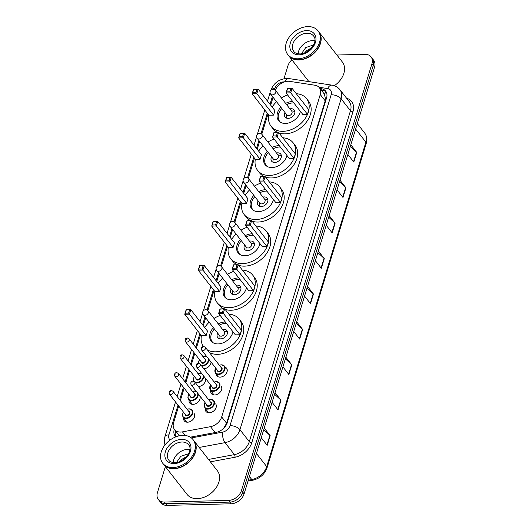 <?xml version="1.0" encoding="UTF-8"?>
<svg xmlns="http://www.w3.org/2000/svg" width="532" height="532" viewBox="0 0 532 532"><rect width="100%" height="100%" fill="white"/><g stroke="black" fill="none" stroke-linecap="round" stroke-linejoin="round"><path stroke-width="0.8" d="M225.289 367.22A6.151 4.436 142 0 1 226.546 368.204A6.151 4.436 142 0 1 226.047 373.803A6.151 4.436 142 0 1 220.122 377.135A6.151 4.436 142 0 1 216.843 375.772A6.151 4.436 142 0 1 216.198 374.322M221.093 386.033A6.151 4.436 142 0 1 220.594 391.632A6.151 4.436 142 0 1 214.669 394.97A6.151 4.436 142 0 1 211.397 393.607A6.151 4.436 142 0 1 210.732 390.701M215.64 403.868A6.151 4.436 142 0 1 215.141 409.46A6.151 4.436 142 0 1 209.216 412.799A6.151 4.436 142 0 1 205.944 411.436A6.151 4.436 142 0 1 205.286 408.536M211.038 362.086A6.151 4.436 142 0 1 203.902 368.703A6.151 4.436 142 0 1 203.803 368.703M204.873 377.594A6.151 4.436 142 0 1 204.374 383.193A6.151 4.436 142 0 1 198.449 386.531A6.151 4.436 142 0 1 198.35 386.531M199.42 395.429A6.151 4.436 142 0 1 198.928 401.028A6.151 4.436 142 0 1 192.996 404.36A6.151 4.436 142 0 1 189.725 402.997A6.151 4.436 142 0 1 189.066 400.097M193.974 413.258A6.151 4.436 142 0 1 193.475 418.857A6.151 4.436 142 0 1 187.55 422.195A6.151 4.436 142 0 1 184.272 420.832A6.151 4.436 142 0 1 183.613 417.926M178.699 406.009L173.605 422.667A11.538 8.312 -38 0 0 174.516 429.51A11.538 8.312 -38 0 0 182.436 431.878L210.506 426.671A11.538 8.312 -38 0 0 221.684 416.948L320.257 94.523A11.538 8.312 -38 0 0 319.346 87.674A11.538 8.312 -38 0 0 314.897 85.22L289.608 81.349A11.538 8.312 -38 0 0 287.912 81.25A11.538 8.312 -38 0 0 275.303 90.181M223.487 428.519L226.612 423.266L325.192 100.841L325.537 99.245L324.394 94.144A11.538 6.617 -81.3 0 1 326.289 92.142M273.082 97.296L270.675 105.156M267.955 114.047L261.784 134.237M259.596 141.392L257.195 149.253M254.476 158.144L248.304 178.333M246.117 185.488L243.709 193.349M240.996 202.24L234.825 222.429M232.637 229.585L230.23 237.445M227.516 246.336L221.339 266.525M219.151 273.674L216.75 281.541M214.03 290.432L207.859 310.622M205.671 317.77L203.271 325.637M200.551 334.528L196.381 348.154M194.739 353.541L191.247 364.959M189.598 370.345L185.794 382.787M184.145 388.174L180.341 400.616M336.909 55.022L364.899 54.317A11.538 8.312 142 0 1 371.037 56.877A11.538 8.312 142 0 1 371.948 63.72L241.468 490.517A11.538 8.312 142 0 1 228.507 500.426L164.474 502.035A11.538 8.312 142 0 1 158.337 499.482A11.538 8.312 142 0 1 157.425 492.632L165.372 466.631M283.968 78.723L287.905 65.842A11.538 8.312 142 0 1 291.875 59.817M158.337 499.482L160.963 502.84A11.538 8.312 142 0 0 167.101 505.4L231.134 503.784A11.538 8.312 142 0 0 244.095 493.876L374.575 67.085A11.538 8.312 142 0 0 373.663 60.236L372.347 58.56A11.538 8.312 142 0 1 373.264 65.403L242.778 492.2A11.538 8.312 142 0 1 229.824 502.102L165.791 503.718A11.538 8.312 142 0 1 159.653 501.164A11.538 8.312 142 0 0 165.791 503.718L229.824 502.102A11.538 8.312 142 0 0 242.778 492.2L373.264 65.403A11.538 8.312 142 0 0 372.347 58.56L371.037 56.877M174.303 429.224L174.283 429.284A11.538 8.312 -38 0 0 175.201 436.134A11.538 8.312 -38 0 0 175.853 436.845M190.283 437.171L216.105 432.37A11.538 8.312 -38 0 0 227.277 422.654L326.548 97.941A11.538 8.312 -38 0 0 325.637 91.098A11.538 8.312 -38 0 0 321.188 88.645L319.951 88.452M175.886 436.832A11.538 8.312 142 0 1 175.6 430.967L175.613 430.92M321.268 90.134L322.505 90.327A11.538 8.312 142 0 1 326.216 91.996M285.87 357.231L291.815 364.846L288.863 374.501L282.918 366.887M275.044 392.636L280.989 400.25L278.037 409.906L272.091 402.292M264.218 428.041L270.163 435.655L267.21 445.311L261.265 437.696M318.342 251.018L324.287 258.632L321.335 268.288L315.39 260.673M329.168 215.613L335.113 223.227L332.161 232.883L326.216 225.269M339.995 180.202L345.94 187.823L342.987 197.478L337.042 189.864M350.814 144.797L356.759 152.411L353.807 162.067L347.862 154.453M296.696 321.827L302.642 329.441L299.689 339.097L293.744 331.483M307.516 286.422L313.461 294.036L310.508 303.692L304.563 296.078M307.044 287.985L313.195 293.744A3.079 1.49 17 0 1 313.461 294.036M296.218 323.389L302.369 329.148A3.079 1.49 17 0 1 302.642 329.441M350.335 146.36L356.493 152.125A3.079 1.49 17 0 1 356.759 152.411M339.516 181.764L345.667 187.53A3.079 1.49 17 0 1 345.94 187.823M328.69 217.169L334.841 222.935A3.079 1.49 17 0 1 335.113 223.227M317.863 252.58L324.021 258.339A3.079 1.49 17 0 1 324.287 258.632M263.746 429.603L269.897 435.362A3.079 1.49 17 0 1 270.163 435.655M274.565 394.199L280.723 399.958A3.079 1.49 17 0 1 280.989 400.25M285.391 358.794L291.549 364.553A3.079 1.49 17 0 1 291.815 364.846M318.868 31.913A19.225 13.852 142 0 1 318.947 32.02A19.225 13.852 142 0 1 317.391 49.516A19.225 13.852 142 0 1 298.878 59.943A19.225 13.852 142 0 1 288.643 55.68A19.225 13.852 142 0 1 288.563 55.574M318.043 30.863L318.781 31.807A19.225 13.852 142 0 1 317.232 49.303A19.225 13.852 142 0 1 298.711 59.73A19.225 13.852 142 0 1 288.477 55.468L287.739 54.523A19.225 13.852 142 0 1 289.295 37.027A19.225 13.852 142 0 1 307.815 26.6A19.225 13.852 142 0 1 318.043 30.863A19.225 13.852 142 0 1 316.493 48.359A19.225 13.852 142 0 1 297.973 58.786A19.225 13.852 142 0 1 287.739 54.523M298.133 53.812A12.535 9.031 142 0 1 312.663 40.605A12.535 9.031 142 0 1 314.831 40.771M310.602 48.971L306.352 52.123M311.725 47.734L306.479 50.753L304.843 52.841M313.215 45.074L305.767 47.554L301.391 53.805M318.947 32.02L342.329 61.965A19.225 13.852 142 0 1 334.315 85.725M306.991 50.267L304.537 52.961M296.277 93.705A22.49 16.206 142 0 1 306.585 98.659A22.49 16.206 142 0 1 304.763 119.135A22.49 16.206 142 0 1 283.097 131.331A22.49 16.206 142 0 1 271.127 126.343A22.49 16.206 142 0 1 268.813 115.145M272.145 107.045A22.49 16.206 142 0 1 276.554 101.745M281.401 97.955A22.49 16.206 142 0 1 287.613 94.969M306.585 98.659L308.553 101.186A22.49 16.206 142 0 1 306.738 121.655A22.49 16.206 142 0 1 285.066 133.851A22.49 16.206 142 0 1 279.047 132.993M277.677 132.448A22.49 16.206 142 0 1 273.096 128.864L271.127 126.343M285.644 103.394A13.074 9.416 142 0 1 292.201 101.559A13.074 9.416 142 0 1 292.76 101.559M300.42 111.374A13.074 9.416 142 0 1 285.511 123.444A13.074 9.416 142 0 1 278.549 120.551A13.074 9.416 142 0 1 280.796 107.178M273.561 115.125L274.938 110.616L258.2 89.183L256.823 93.692L273.561 115.125L268.893 115.245L252.155 93.805L253.531 89.303L258.2 89.183L253.678 89.509L252.693 92.728L256.025 92.641L257.009 89.423M307.443 114.274L308.819 109.765L292.088 88.332L290.711 92.834L307.443 114.274L302.775 114.387L286.036 92.954L287.42 88.445L292.088 88.332L287.559 88.658L286.575 91.876L289.907 91.79L290.891 88.571M256.025 92.641L256.823 93.692L252.155 93.805L252.693 92.728M289.907 91.79L290.711 92.834L286.036 92.954L286.575 91.876M280.55 122.28A12.688 9.144 142 0 1 279.672 121.363A12.688 9.144 142 0 1 281.794 108.455M286.642 104.671A12.688 9.144 142 0 1 292.926 102.935A12.688 9.144 142 0 1 293.844 102.949M285.086 112.678A5.766 4.156 -38 0 0 285.132 117.1A5.766 4.156 -38 0 0 288.198 118.383A5.766 4.156 -38 0 0 293.757 115.251A5.766 4.156 -38 0 0 294.223 110.004A5.766 4.156 -38 0 0 291.15 108.728A5.766 4.156 -38 0 0 289.94 108.887M270.682 94.224L286.921 115.025A3.079 2.214 -38 0 0 288.563 115.71A3.079 2.214 -38 0 0 291.523 114.041A3.079 2.214 -38 0 0 291.769 111.241L275.529 90.44A3.079 3.079 0 0 0 270.163 91.431A3.079 3.079 0 0 0 270.682 94.224A3.079 2.214 -38 0 0 272.317 94.902A3.079 2.214 -38 0 0 275.776 92.262A3.079 2.214 -38 0 0 275.529 90.44M286.542 114.54L286.429 117.406A5.766 4.156 -38 0 0 286.462 118.091M294.854 111.54A5.766 4.156 -38 0 0 294.203 111.341L291.39 110.749M193.894 440.682A19.225 13.852 142 0 1 193.974 440.789A19.225 13.852 142 0 1 192.418 458.285A19.225 13.852 142 0 1 173.904 468.712A19.225 13.852 142 0 1 163.67 464.449A19.225 13.852 142 0 1 163.59 464.343M193.974 440.789L217.355 470.734A19.225 13.852 142 0 1 215.799 488.23A19.225 13.852 142 0 1 197.279 498.657A19.225 13.852 142 0 1 187.051 494.394L163.67 464.449M193.069 439.632L193.808 440.576A19.225 13.852 142 0 1 192.258 458.072A19.225 13.852 142 0 1 173.738 468.499A19.225 13.852 142 0 1 163.504 464.237L162.765 463.292A19.225 13.852 142 0 1 164.322 445.796A19.225 13.852 142 0 1 182.842 435.369A19.225 13.852 142 0 1 193.069 439.632A19.225 13.852 142 0 1 191.52 457.128A19.225 13.852 142 0 1 173 467.555A19.225 13.852 142 0 1 162.765 463.292M173.159 462.581A12.535 9.031 142 0 1 187.69 449.374A12.535 9.031 142 0 1 189.858 449.54M185.628 457.739L181.379 460.892M186.752 456.503L181.505 459.522L179.869 461.61M188.242 453.843L180.794 456.323L176.418 462.574M182.017 459.036L179.563 461.729M282.798 137.795A22.49 16.206 142 0 1 293.105 142.756A22.49 16.206 142 0 1 291.283 163.224A22.49 16.206 142 0 1 269.618 175.427A22.49 16.206 142 0 1 257.648 170.44A22.49 16.206 142 0 1 255.333 159.241M258.665 151.141A22.49 16.206 142 0 1 263.067 145.835M267.915 142.051A22.49 16.206 142 0 1 274.133 139.065M293.105 142.756L295.074 145.276A22.49 16.206 142 0 1 293.252 165.751A22.49 16.206 142 0 1 271.586 177.947A22.49 16.206 142 0 1 265.568 177.09M264.198 176.544A22.49 16.206 142 0 1 259.616 172.96L257.648 170.44M272.165 147.49A13.074 9.416 142 0 1 278.721 145.655A13.074 9.416 142 0 1 279.273 145.655M286.941 155.47A13.074 9.416 142 0 1 272.025 167.54A13.074 9.416 142 0 1 265.069 164.641A13.074 9.416 142 0 1 267.317 151.274M260.075 159.221L261.458 154.712L244.72 133.279L243.343 137.788L260.075 159.221L255.407 159.341L238.675 137.901L240.052 133.399L244.72 133.279L240.191 133.605L239.207 136.824L242.545 136.737L243.53 133.519M293.963 158.363L295.34 153.861L278.602 132.428L277.225 136.93L293.963 158.363L289.295 158.483L272.557 137.05L273.933 132.541L278.602 132.428L274.08 132.747L273.096 135.966L276.427 135.886L277.411 132.668M242.545 136.737L243.343 137.788L238.675 137.901L239.207 136.824M276.427 135.886L277.225 136.93L272.557 137.05L273.096 135.966M267.064 166.376A12.688 9.144 142 0 1 266.193 165.459A12.688 9.144 142 0 1 268.314 152.551M273.162 148.767A12.688 9.144 142 0 1 279.44 147.025A12.688 9.144 142 0 1 280.357 147.045M271.606 156.774A5.766 4.156 -38 0 0 271.646 161.196A5.766 4.156 -38 0 0 274.718 162.479A5.766 4.156 -38 0 0 280.271 159.347A5.766 4.156 -38 0 0 280.743 154.1A5.766 4.156 -38 0 0 277.671 152.824A5.766 4.156 -38 0 0 276.454 152.983M257.202 138.32L273.441 159.121A3.079 2.214 -38 0 0 275.077 159.806A3.079 2.214 -38 0 0 278.043 158.137A3.079 2.214 -38 0 0 278.289 155.337L262.05 134.53A3.079 3.079 0 0 0 256.683 135.527A3.079 3.079 0 0 0 257.202 138.32A3.079 2.214 -38 0 0 258.838 138.998A3.079 2.214 -38 0 0 262.289 136.358A3.079 2.214 -38 0 0 262.05 134.53M273.062 158.636L272.949 161.502A5.766 4.156 -38 0 0 272.983 162.187M281.375 155.637A5.766 4.156 -38 0 0 280.716 155.437L277.91 154.845M269.318 181.891A22.49 16.206 142 0 1 279.619 186.852A22.49 16.206 142 0 1 277.804 207.32A22.49 16.206 142 0 1 256.138 219.523A22.49 16.206 142 0 1 244.161 214.536A22.49 16.206 142 0 1 241.854 203.337M245.186 195.237A22.49 16.206 142 0 1 249.588 189.931M254.436 186.147A22.49 16.206 142 0 1 260.653 183.161M279.619 186.852L281.588 189.372A22.49 16.206 142 0 1 279.772 209.847A22.49 16.206 142 0 1 258.106 222.043A22.49 16.206 142 0 1 252.088 221.186M250.718 220.64A22.49 16.206 142 0 1 246.13 217.056L244.161 214.536M258.685 191.587A13.074 9.416 142 0 1 265.235 189.751A13.074 9.416 142 0 1 265.794 189.751M273.455 199.56A13.074 9.416 142 0 1 258.545 211.636A13.074 9.416 142 0 1 251.589 208.737A13.074 9.416 142 0 1 253.837 195.37M246.595 203.317L247.972 198.808L231.24 177.375L229.864 181.884L246.595 203.317L241.927 203.43L225.196 181.997L226.572 177.495L231.24 177.375L226.712 177.701L225.728 180.92L229.066 180.833L230.05 177.615M280.477 202.459L281.86 197.957L265.122 176.524L263.746 181.026L280.477 202.459L275.809 202.579L259.077 181.146L260.454 176.637L265.122 176.524L260.594 176.843L259.609 180.062L262.948 179.982L263.932 176.764M229.066 180.833L229.864 181.884L225.196 181.997L225.728 180.92M262.948 179.982L263.746 181.026L259.077 181.146L259.609 180.062M253.584 210.473A12.688 9.144 142 0 1 252.713 209.555A12.688 9.144 142 0 1 254.828 196.647M259.676 192.863A12.688 9.144 142 0 1 265.96 191.121A12.688 9.144 142 0 1 266.878 191.141M258.126 200.87A5.766 4.156 -38 0 0 258.166 205.292A5.766 4.156 -38 0 0 261.239 206.576A5.766 4.156 -38 0 0 266.791 203.443A5.766 4.156 -38 0 0 267.257 198.197A5.766 4.156 -38 0 0 264.191 196.92A5.766 4.156 -38 0 0 262.974 197.079M243.716 182.416L259.962 203.217A3.079 2.214 -38 0 0 261.598 203.902A3.079 2.214 -38 0 0 264.564 202.233A3.079 2.214 -38 0 0 264.81 199.434L248.564 178.626A3.079 3.079 0 0 0 243.204 179.623A3.079 3.079 0 0 0 243.716 182.416A3.079 2.214 -38 0 0 245.352 183.094A3.079 2.214 -38 0 0 248.81 180.454A3.079 2.214 -38 0 0 248.564 178.626M259.576 202.725L259.47 205.598A5.766 4.156 -38 0 0 259.503 206.283M267.895 199.733A5.766 4.156 -38 0 0 267.237 199.533L264.424 198.941M255.839 225.987A22.49 16.206 142 0 1 266.14 230.948A22.49 16.206 142 0 1 264.324 251.417A22.49 16.206 142 0 1 242.652 263.619A22.49 16.206 142 0 1 230.682 258.632A22.49 16.206 142 0 1 228.368 247.433M231.706 239.333A22.49 16.206 142 0 1 236.108 234.027M240.956 230.243A22.49 16.206 142 0 1 247.167 227.257M266.14 230.948L268.108 233.468A22.49 16.206 142 0 1 266.293 253.937A22.49 16.206 142 0 1 244.62 266.14A22.49 16.206 142 0 1 238.602 265.282M237.232 264.737A22.49 16.206 142 0 1 232.65 261.152L230.682 258.632M245.199 235.683A13.074 9.416 142 0 1 251.756 233.847A13.074 9.416 142 0 1 252.314 233.847M259.975 243.656A13.074 9.416 142 0 1 245.066 255.732A13.074 9.416 142 0 1 238.11 252.833A13.074 9.416 142 0 1 240.351 239.467M233.116 247.413L234.492 242.905L217.761 221.472L216.378 225.98L233.116 247.413L228.447 247.526L211.709 226.093L213.086 221.591L217.761 221.472L213.232 221.797L212.248 225.016L215.58 224.93L216.564 221.711M266.998 246.555L268.374 242.053L251.643 220.614L250.266 225.122L266.998 246.555L262.329 246.675L245.598 225.242L246.974 220.733L251.643 220.614L247.114 220.94L246.13 224.158L249.468 224.078L250.452 220.86M215.58 224.93L216.378 225.98L211.709 226.093L212.248 225.016M249.468 224.078L250.266 225.122L245.598 225.242L246.13 224.158M240.105 254.569A12.688 9.144 142 0 1 239.234 253.651A12.688 9.144 142 0 1 241.348 240.743M246.196 236.959A12.688 9.144 142 0 1 252.481 235.217A12.688 9.144 142 0 1 253.398 235.23M244.647 244.959A5.766 4.156 -38 0 0 244.687 249.388A5.766 4.156 -38 0 0 247.752 250.672A5.766 4.156 -38 0 0 253.312 247.54A5.766 4.156 -38 0 0 253.777 242.293A5.766 4.156 -38 0 0 250.705 241.009A5.766 4.156 -38 0 0 249.495 241.176M230.236 226.512L246.482 247.314A3.079 2.214 -38 0 0 248.118 247.998A3.079 2.214 -38 0 0 251.077 246.329A3.079 2.214 -38 0 0 251.33 243.53L235.084 222.722A3.079 3.079 0 0 0 229.718 223.719A3.079 3.079 0 0 0 230.236 226.512A3.079 2.214 -38 0 0 231.872 227.191A3.079 2.214 -38 0 0 235.33 224.551A3.079 2.214 -38 0 0 235.084 222.722M246.097 246.821L245.99 249.694A5.766 4.156 -38 0 0 246.023 250.379M254.409 243.829A5.766 4.156 -38 0 0 253.757 243.629L250.944 243.038M242.353 270.083A22.49 16.206 142 0 1 252.66 275.044A22.49 16.206 142 0 1 250.838 295.513A22.49 16.206 142 0 1 229.172 307.715A22.49 16.206 142 0 1 217.202 302.728A22.49 16.206 142 0 1 214.888 291.529M218.22 283.43A22.49 16.206 142 0 1 222.629 278.123M227.477 274.339A22.49 16.206 142 0 1 233.688 271.353M252.66 275.044L254.629 277.564A22.49 16.206 142 0 1 252.806 298.033A22.49 16.206 142 0 1 231.141 310.236A22.49 16.206 142 0 1 225.122 309.378M223.753 308.833A22.49 16.206 142 0 1 219.171 305.248L217.202 302.728M231.719 279.779A13.074 9.416 142 0 1 238.276 277.943A13.074 9.416 142 0 1 238.835 277.943M246.496 287.752A13.074 9.416 142 0 1 231.586 299.829A13.074 9.416 142 0 1 224.624 296.929A13.074 9.416 142 0 1 226.871 283.563M219.636 291.509L221.013 287.001L204.275 265.568L202.898 270.07L219.636 291.509L214.961 291.622L198.23 270.19L199.606 265.681L204.275 265.568L199.753 265.894L198.768 269.112L202.1 269.026L203.084 265.807M253.518 290.652L254.895 286.15L238.163 264.71L236.78 269.219L253.518 290.652L248.85 290.771L232.112 269.338L233.495 264.83L238.163 264.71L233.634 265.036L232.65 268.254L235.982 268.168L236.966 264.949M202.1 269.026L202.898 270.07L198.23 270.19L198.768 269.112M235.982 268.168L236.78 269.219L232.112 269.338L232.65 268.254M226.619 298.665A12.688 9.144 142 0 1 225.748 297.747A12.688 9.144 142 0 1 227.869 284.839M232.717 281.049A12.688 9.144 142 0 1 238.994 279.313A12.688 9.144 142 0 1 239.919 279.327M231.161 289.056A5.766 4.156 -38 0 0 231.207 293.484A5.766 4.156 -38 0 0 234.273 294.761A5.766 4.156 -38 0 0 239.832 291.636A5.766 4.156 -38 0 0 240.298 286.389A5.766 4.156 -38 0 0 237.225 285.105A5.766 4.156 -38 0 0 236.008 285.272M216.757 270.602L232.996 291.41A3.079 2.214 -38 0 0 234.632 292.088A3.079 2.214 -38 0 0 237.598 290.425A3.079 2.214 -38 0 0 237.844 287.626L221.605 266.818A3.079 3.079 0 0 0 216.238 267.815A3.079 3.079 0 0 0 216.757 270.602A3.079 2.214 -38 0 0 218.393 271.287A3.079 2.214 -38 0 0 221.851 268.647A3.079 2.214 -38 0 0 221.605 266.818M232.617 290.918L232.504 293.79A5.766 4.156 -38 0 0 232.537 294.475M240.93 287.918A5.766 4.156 -38 0 0 240.271 287.726L237.465 287.134M228.873 314.179A22.49 16.206 142 0 1 239.174 319.14A22.49 16.206 142 0 1 237.358 339.609A22.49 16.206 142 0 1 215.693 351.812A22.49 16.206 142 0 1 207.42 349.956M203.423 346.425A22.49 16.206 142 0 1 201.409 335.625M204.74 327.526A22.49 16.206 142 0 1 209.143 322.219M213.99 318.435A22.49 16.206 142 0 1 220.208 315.449M239.174 319.14L241.149 321.661A22.49 16.206 142 0 1 239.327 342.129A22.49 16.206 142 0 1 217.661 354.332A22.49 16.206 142 0 1 209.389 352.483M218.24 323.875A13.074 9.416 142 0 1 224.797 322.04A13.074 9.416 142 0 1 225.349 322.04M233.009 331.848A13.074 9.416 142 0 1 218.1 343.925A13.074 9.416 142 0 1 211.144 341.025A13.074 9.416 142 0 1 213.392 327.659M206.15 335.599L207.527 331.097L190.795 309.664L189.419 314.166L206.15 335.599L201.482 335.719L184.75 314.286L186.127 309.777L190.795 309.664L186.267 309.983L185.282 313.202L188.621 313.122L189.605 309.903M240.038 334.748L241.415 330.239L224.677 308.806L223.3 313.315L240.038 334.748L235.37 334.867L218.632 313.434L220.009 308.926L224.677 308.806L220.155 309.132L219.171 312.351L222.502 312.264L223.487 309.045M188.621 313.122L189.419 314.166L184.75 314.286L185.282 313.202M222.502 312.264L223.3 313.315L218.632 313.434L219.171 312.351M213.139 342.761A12.688 9.144 142 0 1 212.268 341.837A12.688 9.144 142 0 1 214.389 328.936M219.237 325.145A12.688 9.144 142 0 1 225.515 323.409A12.688 9.144 142 0 1 226.433 323.423M217.681 333.152A5.766 4.156 -38 0 0 217.721 337.581A5.766 4.156 -38 0 0 220.793 338.857A5.766 4.156 -38 0 0 226.346 335.732A5.766 4.156 -38 0 0 226.812 330.485A5.766 4.156 -38 0 0 223.746 329.202A5.766 4.156 -38 0 0 222.529 329.368M203.271 314.698L219.517 335.506A3.079 2.214 -38 0 0 221.152 336.184A3.079 2.214 -38 0 0 224.118 334.515A3.079 2.214 -38 0 0 224.364 331.715L208.125 310.914A3.079 3.079 0 0 0 202.758 311.912A3.079 3.079 0 0 0 203.271 314.698A3.079 2.214 -38 0 0 204.913 315.383A3.079 2.214 -38 0 0 208.364 312.743A3.079 2.214 -38 0 0 208.125 310.914M219.131 335.014L219.024 337.887A5.766 4.156 -38 0 0 219.058 338.565M227.45 332.015A5.766 4.156 -38 0 0 226.792 331.822L223.985 331.23M177.981 433.946A3.844 2.773 -38 0 0 179.184 435.495M326.149 99.258A11.538 5.573 -163 0 0 325.537 99.245M226.339 424.868A11.538 5.573 -163 0 0 225.987 424.862M176.976 432.662A11.538 5.573 -163 0 0 175.201 432.988M325.192 100.841L320.257 94.523M226.612 423.266L221.684 416.948M215.108 432.556L210.506 426.671M185.249 435.482L182.436 431.878M284.241 81.941A7.687 5.539 -38 0 0 283.463 81.915A7.687 5.539 -38 0 0 274.825 88.525L274.499 89.589M270.841 90.247A7.687 3.717 17 0 1 274.825 88.525M346.558 98.194A17.303 12.469 142 0 1 352.955 111.787L251.789 442.671A17.303 12.469 142 0 1 235.031 457.247L210.399 461.823M371.948 63.72L374.575 67.085M164.474 502.035L167.101 505.4M228.507 500.426L231.134 503.784M241.468 490.517L244.095 493.876M339.895 89.669A15.381 11.079 142 0 1 341.118 98.799L350.468 110.776A15.381 11.079 -38 0 0 349.251 101.645L339.895 89.669C337.887 87.181 335.266 85.679 332.035 85.16L289.036 78.59A7.687 4.409 -81.3 0 0 284.687 81.795M191.367 437.922L222.549 432.13A7.687 5.539 -38 0 0 230.004 425.653L331.163 94.763A7.687 3.717 17 0 1 341.118 98.799L239.952 429.69A15.381 11.079 142 0 1 225.049 442.644L234.406 454.621A15.381 11.079 -38 0 0 249.302 441.666L350.468 110.776A1.922 0.931 -163 0 0 352.955 111.787M222.549 432.13A7.687 3.119 -100.5 0 0 225.049 442.644L199.174 447.452M208.524 459.429L234.406 454.621A1.922 0.778 79.5 0 1 235.031 457.247M230.004 425.653A7.687 3.717 17 0 1 239.952 429.69L249.302 441.666A1.922 0.931 -163 0 0 251.789 442.671M331.163 94.763A7.687 5.539 -38 0 0 327.592 88.565L318.974 87.241M272.411 96.438L270.003 104.299M267.283 113.19L261.019 133.685M258.924 140.528L256.524 148.395M253.804 157.286L247.54 177.781M245.445 184.624L243.038 192.491M240.324 201.382L234.06 221.877M231.965 228.72L229.558 236.587M226.845 245.478L220.574 265.973M218.486 272.816L216.078 280.683M213.359 289.568L207.094 310.07M205 316.912L202.599 324.779M199.879 333.664L195.71 347.296M194.067 352.683L190.576 364.094M188.927 369.481L185.123 381.929M183.48 387.316L179.67 399.758M178.027 405.145L168.943 434.85A7.687 5.539 -38 0 0 170.114 439.997M327.592 88.565A7.687 4.409 -81.3 0 1 332.035 85.16M175.527 401.946L164.873 436.805A7.687 3.717 17 0 1 168.943 434.85M322.505 90.327L321.188 88.645M175.6 430.967L174.283 429.284M355.635 129.03L365.896 142.17A3.844 1.855 17 0 1 366.242 143.374L267.051 467.821A3.844 1.855 -163 0 0 266.705 466.611L365.896 142.17A15.381 11.079 -38 0 0 364.679 133.04C366.861 135.986 367.386 139.431 366.242 143.374M267.051 467.821C264.603 474.371 259.889 478.494 252.9 480.19A3.844 1.563 -100.5 0 1 251.809 479.565A15.381 11.079 -38 0 0 266.705 466.611L256.444 453.47M248.264 480.223L251.809 479.565L249.408 476.492M310.256 303.36L313.195 293.744M321.082 267.955L324.021 258.339M331.902 232.55L334.841 222.935M342.728 197.146L345.667 187.53M353.554 161.741L356.493 152.125M299.43 338.764L302.369 329.148M288.603 374.176L291.549 364.553M277.784 409.58L280.723 399.958M266.958 444.985L269.897 435.362M293.83 51.458A12.535 9.031 142 0 1 294.848 40.046A12.535 9.031 142 0 1 306.924 33.25A12.535 9.031 142 0 1 313.594 36.03C318.688 41.602 309.006 54.091 299.962 53.925C296.776 53.765 294.728 52.941 293.83 51.458M299.19 54.796A14.457 10.421 142 0 1 290.352 43.012A14.457 10.421 142 0 1 306.592 30.59A14.457 10.421 142 0 1 315.436 42.374A14.457 10.421 142 0 1 299.19 54.796M168.857 460.227A12.535 9.031 142 0 1 169.874 448.815A12.535 9.031 142 0 1 181.951 442.019A12.535 9.031 142 0 1 188.621 444.799C193.715 450.371 184.032 462.86 174.988 462.694C171.803 462.534 169.755 461.709 168.857 460.227M174.217 463.565A14.457 10.421 142 0 1 165.379 451.781A14.457 10.421 142 0 1 181.618 439.359A14.457 10.421 142 0 1 190.463 451.143A14.457 10.421 142 0 1 174.217 463.565M205.146 356.413A5.766 4.156 142 0 1 206.808 356.673M208.863 359.299A5.766 4.156 142 0 1 202.193 366.069A5.766 4.156 142 0 1 201.734 366.056M201.282 365.477A5.38 3.877 -38 0 0 202.133 365.537A5.38 3.877 -38 0 0 207.008 363.01A5.38 3.877 -38 0 0 208.132 358.362M207.214 357.191A5.38 3.877 -38 0 0 204.887 356.52A5.38 3.877 -38 0 0 203.171 356.846M204.714 358.821A2.693 1.942 142 0 1 205.751 361.228A2.693 1.942 142 0 1 202.818 363.283A2.693 1.942 142 0 1 201.076 361.66M201.528 362.239A2.308 1.663 -38 0 0 202.752 362.751A2.308 1.663 -38 0 0 204.973 361.501A2.308 1.663 -38 0 0 205.159 359.399L189.086 338.804A2.308 1.663 142 0 1 188.9 340.906A2.308 1.663 142 0 1 186.672 342.156A2.308 1.663 142 0 1 185.449 341.644L201.528 362.239M186.346 339.496L186.546 338.851L186.346 339.496M199.533 359.685A5.38 3.877 -38 0 0 198.735 363.236M200.012 373.211A5.766 4.156 142 0 1 201.675 373.477M203.723 376.104A5.766 4.156 142 0 1 197.059 382.867A5.766 4.156 142 0 1 195.231 382.535M194.399 376.49A5.38 3.877 -38 0 0 196.993 382.335A5.38 3.877 -38 0 0 201.867 379.815A5.38 3.877 -38 0 0 202.991 375.166M202.08 373.989A5.38 3.877 -38 0 0 199.746 373.324A5.38 3.877 -38 0 0 198.03 373.65M199.573 375.625A2.693 1.942 142 0 1 200.611 378.033A2.693 1.942 142 0 1 197.685 380.081A2.693 1.942 142 0 1 195.936 378.465M196.388 379.037A2.308 1.663 -38 0 0 197.618 379.549A2.308 1.663 -38 0 0 199.839 378.299A2.308 1.663 -38 0 0 200.025 376.197L183.946 355.609A2.308 1.663 142 0 1 183.759 357.704A2.308 1.663 142 0 1 181.538 358.954A2.308 1.663 142 0 1 180.308 358.448L196.388 379.037M181.213 356.294L181.405 355.655L181.213 356.294M194.559 391.04A5.766 4.156 142 0 1 196.222 391.306M198.276 393.933A5.766 4.156 142 0 1 191.606 400.696A5.766 4.156 142 0 1 188.541 399.419L192.378 404.34M188.946 394.318A5.38 3.877 -38 0 0 191.54 400.164A5.38 3.877 -38 0 0 196.421 397.643A5.38 3.877 -38 0 0 197.538 392.995M196.627 391.825A5.38 3.877 -38 0 0 194.3 391.153A5.38 3.877 -38 0 0 192.584 391.479M194.127 393.454A2.693 1.942 142 0 1 195.158 395.861A2.693 1.942 142 0 1 192.232 397.916A2.693 1.942 142 0 1 190.489 396.293M190.935 396.872A2.308 1.663 -38 0 0 192.165 397.384A2.308 1.663 -38 0 0 194.386 396.127A2.308 1.663 -38 0 0 194.572 394.032L178.493 373.437A2.308 1.663 142 0 1 178.306 375.539A2.308 1.663 142 0 1 176.085 376.789A2.308 1.663 142 0 1 174.862 376.277L190.935 396.872M175.76 374.129L175.952 373.484L175.76 374.129M189.106 408.875A5.766 4.156 142 0 1 192.178 410.152A5.766 4.156 142 0 1 191.713 415.399A5.766 4.156 142 0 1 186.153 418.531A5.766 4.156 142 0 1 183.088 417.254L186.932 422.175M183.493 412.147A5.38 3.877 -38 0 0 186.094 417.999A5.38 3.877 -38 0 0 192.138 413.377A5.38 3.877 -38 0 0 188.847 408.988A5.38 3.877 -38 0 0 187.131 409.308M188.674 411.283A2.693 1.942 142 0 1 189.711 413.69A2.693 1.942 142 0 1 186.779 415.745A2.693 1.942 142 0 1 185.036 414.122M185.488 414.701A2.308 1.663 -38 0 0 186.712 415.213A2.308 1.663 -38 0 0 188.933 413.963A2.308 1.663 -38 0 0 189.119 411.861L173.046 391.266A2.308 1.663 142 0 1 172.86 393.367A2.308 1.663 142 0 1 170.632 394.618A2.308 1.663 142 0 1 169.409 394.106L185.488 414.701M170.307 391.958L170.506 391.313L170.307 391.958M221.365 364.846A5.766 4.156 142 0 1 224.438 366.129A5.766 4.156 142 0 1 223.972 371.376A5.766 4.156 142 0 1 218.413 374.501A5.766 4.156 142 0 1 215.347 373.225L215.666 368.018M215.753 368.124A5.38 3.877 -38 0 0 218.346 373.969A5.38 3.877 -38 0 0 224.398 369.348A5.38 3.877 -38 0 0 221.106 364.959A5.38 3.877 -38 0 0 219.39 365.284M220.926 367.26A2.693 1.942 142 0 1 221.964 369.667A2.693 1.942 142 0 1 219.038 371.722A2.693 1.942 142 0 1 217.295 370.099M201.668 350.083L217.741 370.678A2.308 1.663 -38 0 0 218.971 371.19A2.308 1.663 -38 0 0 221.192 369.933A2.308 1.663 -38 0 0 221.379 367.838L205.299 347.243A2.308 1.663 142 0 1 205.113 349.344A2.308 1.663 142 0 1 202.892 350.595A2.308 1.663 142 0 1 201.668 350.083C201.023 347.888 201.648 346.664 203.53 346.418L205.299 347.243M202.758 347.29L202.566 347.935L202.758 347.29M216.231 381.65A5.766 4.156 142 0 1 219.297 382.927A5.766 4.156 142 0 1 218.832 388.18A5.766 4.156 142 0 1 213.279 391.306A5.766 4.156 142 0 1 210.207 390.029L210.526 384.816M210.612 384.922A5.38 3.877 -38 0 0 213.212 390.774A5.38 3.877 -38 0 0 219.257 386.152A5.38 3.877 -38 0 0 215.965 381.763A5.38 3.877 -38 0 0 214.25 382.082M215.793 384.057A2.693 1.942 142 0 1 216.83 386.465A2.693 1.942 142 0 1 213.897 388.52A2.693 1.942 142 0 1 212.155 386.897M196.527 366.881L212.607 387.476A2.308 1.663 -38 0 0 213.837 387.988A2.308 1.663 -38 0 0 216.059 386.737A2.308 1.663 -38 0 0 216.245 384.636L200.165 364.041A2.308 1.663 142 0 1 199.979 366.142A2.308 1.663 142 0 1 197.758 367.393A2.308 1.663 142 0 1 196.527 366.881C195.889 364.693 196.508 363.469 198.396 363.223L200.165 364.041M197.625 364.094L197.425 364.733L197.625 364.094M210.778 399.479A5.766 4.156 142 0 1 213.844 400.762A5.766 4.156 142 0 1 213.379 406.009A5.766 4.156 142 0 1 207.826 409.135A5.766 4.156 142 0 1 204.754 407.858L205.079 402.644M205.159 402.757A5.38 3.877 -38 0 0 207.759 408.603A5.38 3.877 -38 0 0 213.804 403.981A5.38 3.877 -38 0 0 210.512 399.592A5.38 3.877 -38 0 0 208.797 399.918M210.34 401.893A2.693 1.942 142 0 1 211.377 404.3A2.693 1.942 142 0 1 208.451 406.355A2.693 1.942 142 0 1 206.702 404.732M191.074 384.716L207.154 405.311A2.308 1.663 -38 0 0 208.384 405.823A2.308 1.663 -38 0 0 210.606 404.566A2.308 1.663 -38 0 0 210.792 402.471L194.712 381.876A2.308 1.663 142 0 1 194.526 383.978A2.308 1.663 142 0 1 192.305 385.228A2.308 1.663 142 0 1 191.074 384.716C190.436 382.521 191.061 381.298 192.943 381.052L194.712 381.876M192.172 381.923L191.979 382.568L192.172 381.923M324.394 94.144L319.346 87.674M179.41 435.774L174.516 429.51M289.036 78.59L286.555 78.43C278.815 79.188 273.554 83.205 270.755 90.48M164.873 436.805L164.262 440.336L164.94 444.978M270.057 92.754L267.51 101.1M264.79 109.991L257.335 134.37M256.577 136.85L254.023 145.196M251.31 154.087L243.856 178.466M243.097 180.947L240.544 189.292M237.824 198.183L230.376 222.562M229.618 225.043L227.064 233.388M224.344 242.279L216.89 266.658M216.132 269.139L213.578 277.485M210.865 286.369L203.41 310.755M202.652 313.235L200.099 321.581M197.385 330.465L193.216 344.098M191.567 349.484L188.082 360.896M186.433 366.289L182.629 378.731M180.98 384.117L177.176 396.559M252.9 480.19L247.998 481.101M364.679 133.04L357.298 123.59M288.643 55.68L308.899 81.622M279.672 121.363L280.251 122.101M266.193 165.459L266.771 166.197M252.713 209.555L253.285 210.293M239.234 253.651L239.806 254.382M225.748 297.747L226.326 298.479M212.268 341.837L212.84 342.575M206.782 356.633L205.039 356.347L203.084 356.739M189.086 338.804L187.317 337.98C185.455 338.086 184.83 339.31 185.449 341.644M199.447 359.579L198.463 363.216M201.641 373.437L199.906 373.151L197.951 373.537M183.946 355.609L182.177 354.784C180.315 354.891 179.696 356.108 180.308 358.448M194.313 376.377L193.282 379.376L193.708 381.165M196.195 391.266L194.453 390.98L192.498 391.372M178.493 373.437L176.73 372.613C174.868 372.719 174.243 373.943 174.862 376.277M188.86 394.212L187.829 397.204L188.541 399.419M192.178 410.152L189 408.809L187.045 409.201M173.046 391.266L171.277 390.441C169.415 390.555 168.79 391.771 169.409 394.106M183.407 412.041L182.383 415.04L183.088 417.254M219.304 365.178L221.259 364.786L224.438 366.129L227.191 369.654M215.347 373.225L218.1 376.756M214.163 381.976L216.118 381.59L219.297 382.927M210.207 390.029L214.05 394.95M208.717 399.805L210.672 399.419L213.844 400.762M204.754 407.858L208.597 412.779"/></g></svg>

